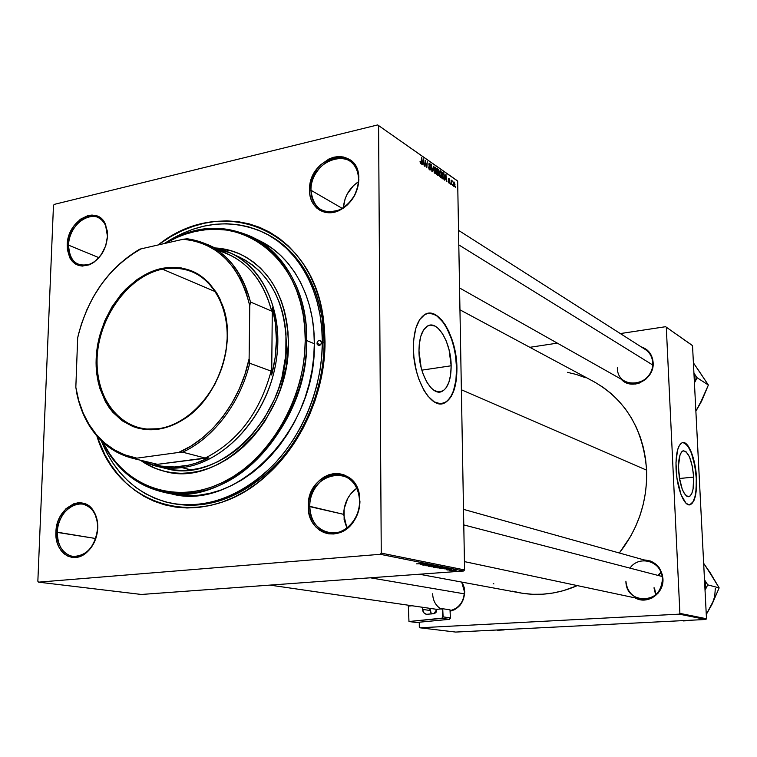<?xml version="1.0" encoding="UTF-8"?>
<svg xmlns="http://www.w3.org/2000/svg" width="757" height="757" viewBox="0 0 757 757"><rect width="100%" height="100%" fill="white"/><g stroke="black" fill="none" stroke-linecap="round" stroke-linejoin="round"><path stroke-width="1.14" d="M679.729 478.481L678.48 468.271L679.729 478.481L693.677 477.099L679.729 478.481L679.795 480.496L679.729 478.481M678.546 470.154C678.253 458.969 679.805 452.516 683.192 450.775C688.615 451.655 692.106 460.426 693.677 477.099L693.062 489.05L691.851 493.337L690.138 495.967L688.794 496.677L686.59 496.081L684.337 493.526L682.237 489.23L679.199 477.005L678.48 465.725L680.023 454.985L681.641 451.882L682.946 450.869L685.842 451.465L689.457 456.85L692.277 466.113L693.677 477.099C694.018 488.397 692.428 494.917 688.936 496.649C683.58 495.693 680.117 486.865 678.546 470.154M689.816 504.796L693.119 501.711L694.992 496.583L696.109 489.552L696.27 478.282C694.339 456.868 689.845 444.965 682.776 442.552L685.71 443.659L687.725 445.826L691.463 453.15L694.935 466.359L696.27 478.282C696.733 493.621 694.585 502.459 689.816 504.796L690.091 504.777C684.262 506.859 676.786 488.085 676.048 468.848C675.67 453.746 677.752 445.021 682.322 442.656C688.331 440.29 695.749 459.234 696.535 478.263L694.642 463.454L690.848 450.954L687.99 445.797L685.974 443.63L683.968 442.599L682.048 442.76L679.483 445.22L677.496 450.188L675.963 462.83L676.947 478.178L681.082 494.804L685.974 503.178L689.002 504.843L691.794 503.812L694.093 500.216L695.721 494.397L696.535 478.263C696.998 493.592 694.85 502.43 690.091 504.777M418.99 351.021C419.104 338.142 421.895 329.844 427.345 326.125C437.48 319.397 451.21 342.921 451.153 365.782L421.838 370.154L451.153 365.782L450.633 374.791L448.825 382.474L445.854 388.18L443.337 390.631L438.984 392.012L434.272 390.508L431.121 387.934L426.711 381.935L423.031 373.826L421.147 367.599L418.99 351.021L419.236 344.681L420.769 336.316L423.57 329.948L427.364 326.116L430.279 325.132L434.934 326.068L438.057 328.245L442.467 333.591L446.242 341L449.081 349.848L451.153 365.782C451.106 379.2 448.135 387.698 442.23 391.274C432.493 397.075 418.858 374.062 418.99 351.021M444.359 402.932L441.691 403.746L444.255 402.979L447.879 400.415L450.992 396.29L453.49 390.773L455.903 380.402L456.575 368.271C456.528 340.47 441.426 310.607 427.951 313.351L432.644 313.767L436.893 315.943L443.015 322.151L446.734 327.989L451.418 338.739L453.793 346.848L455.477 355.374L456.575 368.271C456.537 386.562 452.459 398.116 444.359 402.932L444.719 402.885C431.622 410.512 413.199 379.465 413.388 348.22C413.559 330.923 417.287 319.738 424.573 314.666C438.379 305.317 457.001 337.319 456.925 368.214L455.828 355.317L453.036 342.666L448.778 331.282L445.277 324.857L441.388 319.653L435.124 314.59L428.822 313.228L424.857 314.496L419.681 319.615L415.848 328.216L413.729 339.59L413.388 348.22L413.928 357.276L416.331 370.845L418.905 379.323L423.939 390.328L427.875 396.1L434.225 401.872L440.612 403.812L446.479 401.853L451.342 396.242L453.84 390.726L456.253 380.345L456.925 368.214C456.887 386.515 452.818 398.068 444.719 402.885M97.681 528.083C97.833 521.989 96.555 516.7 93.859 512.215C83.639 493.914 57.371 508.666 57.343 532.218L55.923 532.18C55.961 507.758 83.194 492.438 93.802 511.42C96.603 516.075 97.927 521.564 97.776 527.884L97.681 528.083C95.183 546.592 86.894 556.045 72.842 556.461C62.708 553.935 57.541 545.854 57.343 532.218C57.627 516.123 70.865 501.418 82.835 504.143C92.468 506.859 97.416 514.845 97.681 528.083L97.539 522.567L94.701 513.028L92.212 509.177L89.127 506.14L85.579 504.039L81.709 502.941L77.649 502.885L73.571 503.869L65.954 508.742L59.973 516.813L57.892 521.687L55.923 532.18L57.087 542.391L58.809 546.904L61.222 550.784L64.231 553.878L67.733 556.073L71.593 557.275L75.662 557.436L79.788 556.527L83.8 554.607L90.878 547.983L95.798 538.596L97.776 527.884C97.104 538.606 93.13 547.027 85.863 553.159C72.18 564.637 54.532 551.891 55.923 532.18L95.742 538.52L57.343 532.218C56.009 551.219 73.032 563.492 86.213 552.43C93.215 546.516 97.038 538.407 97.681 528.083M107.456 236.364L105.677 225.804C98.145 205.393 68.518 221.262 68.575 245.164L67.212 245.06C67.155 220.268 97.88 203.784 105.706 224.961L107.551 235.919L105.838 245.438L107.551 235.919L107.324 231.074L104.57 222.681L102.167 219.464L99.195 217.07L95.77 215.584L92.032 215.064L88.115 215.508L80.384 219.227L73.713 226.135L69.095 235.19L67.212 245.06L67.411 249.838L70.023 258.184L72.35 261.439L75.265 263.9L78.643 265.47L82.371 266.095L90.263 264.382L94.123 262.121L100.936 255.175L105.658 245.959L107.551 235.919C106.226 249.696 100.189 259.31 89.43 264.751C75.605 268.196 68.196 261.629 67.212 245.06L68.575 245.164C68.726 227.876 85.929 211.402 97.88 217.401C104.277 220.628 107.475 226.949 107.456 236.364M358.544 179.494L358.487 177.706C357.304 144.748 309.736 158.081 310.985 190.272L309.547 190.13C308.25 156.756 357.588 142.884 358.837 177.1L358.544 179.494C359.376 200.122 335.625 219.066 321.082 209.803C314.534 205.809 311.165 199.299 310.985 190.272C310.247 169.483 334.585 150.369 349.261 160.654C355.232 164.666 358.326 170.95 358.544 179.494L358.392 173.646L356.954 168.773L354.626 164.524L351.513 161.071L347.728 158.535L343.441 157.011L338.805 156.548L333.998 157.163L329.21 158.819L320.41 164.969L316.719 169.218L311.43 179.277L309.547 190.13L309.992 195.363L311.354 200.189L313.587 204.437L316.606 207.938L320.296 210.55L324.535 212.187L329.153 212.764L333.979 212.253L338.814 210.673L343.489 208.08L347.804 204.56L354.702 195.363L358.43 184.481L358.894 178.945C358.089 193.063 351.712 203.491 339.779 210.228C324.772 217.978 309.017 207.21 309.547 190.13L310.985 190.272L342.334 208.43L310.985 190.272C313.218 208.686 322.927 215.139 340.13 209.632C351.627 203.131 357.768 193.092 358.544 179.494M359.575 501.229L359.31 497.122C355.951 462.555 308.459 472.207 309.783 506.329L308.279 506.282C306.916 470.892 356.168 460.843 359.67 496.715L359.575 501.229C360.124 519.699 343.262 536.448 328.235 532.663C316.615 529.247 310.465 520.466 309.783 506.329C309.348 487.48 326.977 470.58 342.382 475.434C353.122 479.162 358.856 487.763 359.575 501.229L359.414 495.087L357.9 489.552L355.468 484.565L352.204 480.345L348.239 477.033L343.744 474.753L338.89 473.598L333.865 473.598L328.86 474.743L324.062 476.986L319.643 480.241L315.783 484.376L312.613 489.24L310.256 494.652L308.79 500.405L308.279 506.282L308.742 512.073L310.171 517.551L312.499 522.519L315.66 526.787L319.52 530.184L323.958 532.568L328.793 533.855L333.837 533.978L338.909 532.928L343.801 530.752L348.324 527.506L352.298 523.333L355.553 518.384L357.976 512.868L359.452 506.982L359.944 500.983C359.887 508.581 357.739 515.479 353.519 521.687C338.899 544.359 306.992 532.852 308.279 506.282L343.659 514.353L309.783 506.329C308.544 531.944 339.316 543.006 353.387 521.166C357.455 515.186 359.518 508.543 359.575 501.229M358.468 181.737C349.346 187.973 344.321 196.65 343.394 207.768L345.088 198.911L347.198 194.057L353.491 185.635L358.468 181.737M98.893 257.654L68.575 245.164L98.893 257.654M97.445 531.121L96.546 535.842L97.445 531.121M356.765 488.199C348.39 494.482 344.019 503.197 343.659 514.353L346.886 527.998L344.123 519.737L344.113 508.884L347.662 498.522L350.623 494.009L356.765 488.199M649.137 561.353C657.152 564.069 661.609 569.889 662.498 578.802L662.943 578.698C664.163 593.573 647.282 605.098 635.142 597.898L640.971 599.837L644.69 600.008L651.928 598.049L657.956 593.299L660.208 590.1L662.754 582.653L662.394 574.79L659.205 567.75L653.679 562.593L650.31 560.984L644.093 559.934C655.098 560.861 661.372 567.107 662.943 578.698L662.498 578.802C662.422 561.599 639.438 554.304 629.975 568.129M645.229 349.46C649.809 352.516 652.307 356.963 652.714 362.811L653.14 362.565C654.673 379.531 631.527 391.341 621.147 379.153L625.15 382.219L628.386 383.534L635.473 384.036L639.05 383.193L645.598 379.465L650.481 373.532L652.95 366.312L652.61 358.922L649.534 352.507L647.103 349.98L641.075 346.81C648.361 349.251 652.383 354.503 653.14 362.565L652.714 362.811C653.925 376.891 636.76 388.653 625.537 381.632L459.565 287.963M464.713 591.605L464.42 591.7C463.795 602.042 459.007 608.363 450.055 610.653C459.007 608.363 463.795 602.042 464.42 591.7L464.325 587.962L462.196 582.171L464.713 591.605C464.098 602.193 459.225 608.732 450.084 611.221L454.73 609.622L460.057 605.212L463.568 598.882L464.713 591.605M266.483 233.922C300.851 250.728 324.422 293.385 324.081 343.12L325.027 341.946C325.245 390.271 302.904 442.126 268.584 473.522C205.507 533.912 118.546 508.884 96.915 436.07L104.977 454.938L111.061 465.148L118.054 474.488L125.899 482.843L134.547 490.139L143.915 496.28L153.936 501.191L164.524 504.815L175.586 507.086L187.007 507.975L198.684 507.436L210.503 505.458L222.35 502.042L234.083 497.207L245.59 490.99L256.746 483.43L267.41 474.601L277.478 464.59L286.827 453.49L295.353 441.426L302.942 428.519L309.518 414.921L315.007 400.775L319.35 386.24L322.482 371.479L324.384 356.661L325.027 341.946L324.431 327.497L322.596 313.483L319.558 300.037L315.366 287.31L310.067 275.425L303.737 264.505L296.451 254.645L288.294 245.93L279.371 238.446L269.785 232.238L259.632 227.355L249.025 223.826L238.067 221.659L226.873 220.855L215.546 221.394L204.201 223.268L192.931 226.438L181.841 230.838L171.025 236.439L158.563 244.615C221.281 194.644 310.938 226.958 323.192 317.079L325.027 341.946L324.081 343.12L322.283 318.829C314.912 277.658 296.129 249.261 265.915 233.639M593.63 381.528C625.67 399.753 643.327 429.295 646.601 470.154L646.554 481.528L645.447 492.93L643.261 504.238L640.043 515.318L635.814 526.058L630.619 536.334L619.321 552.998C638.378 528.604 647.472 500.992 646.601 470.154L461.382 389.76L646.601 470.154L645.57 458.922L643.488 447.955L640.384 437.376L636.296 427.279L631.281 417.769L625.386 408.95L618.687 400.898L611.268 393.687L603.206 387.385L594.576 382.039L459.953 309.821M419.359 574.232L519.86 592.854C539.116 596.298 558.288 593.885 577.364 585.615L563.303 590.697L553.055 593.005L542.76 594.207L532.502 594.292L522.396 593.28L512.527 591.198M657.852 575.377L661.031 572.131M461.694 582.076L464.42 591.7M456.802 180.374L377.686 124.933L54.201 204.399L377.686 124.933L457.663 181.093L464.58 569.926L381.254 553.112L378.595 125.7L381.254 553.112L380.288 554.304L38.541 582.152L141.398 594.463L463.7 571.005L380.288 554.304L38.541 582.152L37.85 581.234L53.473 205.45L54.201 204.399L53.473 205.45L37.85 581.234L38.541 582.152L141.398 594.463L463.7 571.005L464.58 569.926L463.7 571.005L380.288 554.304L381.254 553.112L464.58 569.926L457.663 181.093L377.686 124.933L456.802 180.374M442.343 567.987L436.893 567.845L442.334 567.409L444.274 567.655L442.343 567.987L444.227 567.712L442.022 567.409L436.95 567.788L442.343 567.987M444.056 568.829L449.857 568.725L444.056 568.829M416.369 563.861L424.251 563.615L416.369 563.861M428.784 565.791L426.456 565.375L432.947 565.394L426.872 565.337L425.794 565.716L428.784 565.791M436.657 566.094L428.263 566.179L434.14 565.593L429.465 566.17L436.657 566.094L429.465 566.17L434.14 565.593L428.727 566.274L436.657 566.094M436.638 566.851L431.14 566.709L436.903 566.274L438.577 566.52L436.638 566.851L438.521 566.577L436.297 566.264L431.197 566.652L436.638 566.851M454.238 571.071L452.923 571.052L454.238 571.071M437.555 567.476L433.203 567.154L440.167 566.794L441.208 567.192L437.754 567.466L441.397 567.135L440.167 566.794L433.203 567.154L437.555 567.476M420.192 564.107L426.172 564.003L420.201 564.59L421.469 564.362L420.192 564.107L421.469 564.362L420.201 564.59L426.172 564.003L420.192 564.107M425.264 564.514L420.57 564.665L428.017 564.372L423.57 564.987L429.9 564.75L422.86 565.119L426.91 564.419L422.86 565.119L429.9 564.75L423.57 564.987L427.629 564.296L420.57 564.665L425.264 564.514M446.147 569.737L451.352 569.529L446.147 569.737M439.931 568.488L447.084 568.242L439.931 568.488M455.44 570.806L451.352 570.721L455.44 570.806M451.058 570.437L449.743 570.418L451.058 570.437M450.756 570.125L454.361 570.087L450.756 570.125M448.731 569.974L447.396 569.964L448.731 569.974M450.32 184.046L450.046 182.957L450.32 184.046M452.535 185.579L452.26 184.49L452.535 185.579M440.394 177.28L441.445 176.731L441.747 174.517L441.293 171.896L440.309 170.741L439.315 172.274L439.656 176.163L441.085 177.28L441.747 174.517L440.583 170.864L439.637 171.167L439.24 173.713L440.394 177.28M444.804 180.242L445.163 178.756L446.308 179.551L446.772 181.595L445.826 174.612L444.444 179.986L445.163 178.756L446.308 179.551L446.772 181.595L445.826 174.612L444.804 180.242M437.877 175.454L438.729 174.791L438.757 170.77L437.026 168.461L436.562 174.555L438.398 175.482L438.786 171.243L438.312 169.464L437.026 168.461L436.562 174.555L437.877 175.454M432.342 171.64L433.695 166.133L432.162 170.59L431.31 164.468L431.906 171.337L432.342 171.64L433.695 166.133L432.162 170.59L431.31 164.468L432.342 171.64M420.05 161.79L420.542 163.531L421.441 163.332L421.573 157.674L421.091 162.869L420.05 161.496L421.214 163.758L421.933 157.92L421.015 162.982L420.428 161.373L420.05 161.79M424.999 166.568L425.396 161.336L426.806 167.817L427.289 161.667L426.541 166.654L425.141 160.162L424.999 166.568L425.396 161.336L426.806 167.817L427.289 161.667L426.541 166.654L425.141 160.162L424.999 166.568M422.207 164.648L422.605 163.133L423.806 163.966L424.298 166.086L423.324 158.894L421.829 164.383L422.605 163.133L423.806 163.966L424.298 166.086L423.324 158.894L422.207 164.648M429.645 169.861L430.383 169.861L430.657 168.357L429.276 164.25L429.929 164.193L430.799 165.906L429.446 163.181L428.926 164.856L430.317 168.716L429.456 168.934L428.585 166.937L429.011 169.114L430.307 169.928L430.667 168.669L429.399 164.032L430.799 165.906L429.806 163.332L429.2 163.266L428.897 164.42L430.326 168.489L429.664 169.114L428.585 166.937L429.645 169.861M434.963 173.533L436.023 172.984L436.344 170.751L435.881 168.12L434.887 166.947L433.875 168.489L434.215 172.407L435.672 173.533L436.344 170.751L435.161 167.079L434.206 167.382L433.789 169.937L434.963 173.533M448.068 181.018L448.57 182.834L449.592 182.853L448.655 179.343L449.772 180.393L449.715 179.787L448.863 178.387L448.343 179.541L449.28 182.437L448.068 181.018L449.384 183.203L448.655 179.428L448.996 179.03L449.772 180.393L448.996 178.463L448.333 179.305L449.185 182.607L448.068 181.018M442.93 178.945L444.056 178.548L444.34 175.397L443.82 173.438L442.419 172.227L441.974 178.283L443.725 179.049L444.378 176.201L443.63 173.164L442.419 172.227L441.974 178.283L442.93 178.945M454.001 186.676L454.768 186.222L454.966 184.348L453.935 181.964L453.235 183.336L453.415 185.702L454.484 186.686L454.966 184.519L453.689 182.03L453.197 184.292L454.001 186.676M451.267 184.708L452.251 180.895L451.844 180.563L451.513 181.245L451.248 180.109L450.935 184.471L452.251 180.895L451.513 181.245L451.248 180.109L451.267 184.708M455.544 187.651L455.269 186.572L455.544 187.651M691.851 345.088L665.602 326.702L620.333 333.572L665.602 326.702L692.523 345.646L706.489 618.743L679.89 613.378L666.302 327.27L679.89 613.378L679.228 614.145L419.898 627.79L455.638 632.067L705.855 619.472L679.228 614.145L419.898 627.79L419.312 627.156L419.255 622.216L419.312 627.156L419.898 627.79L455.638 632.067L705.855 619.472L706.489 618.743L705.855 619.472L679.228 614.145L679.89 613.378L706.489 618.743L692.523 345.646L665.602 326.702L691.851 345.088M557.332 343.139L529.843 347.312L557.332 343.139M493.186 583.552L493.905 583.931M585.492 377.696L576.03 374.384L567.4 372.321M662.498 578.802C661.164 593.015 653.783 599.752 640.337 598.995C631.65 596.535 626.843 590.602 625.907 581.187C625.869 605.884 664.409 603.783 662.498 578.802M653.982 587.829L655.676 594.907L653.982 587.829M169.454 493.186L169.928 493.555L169.454 493.186M188.739 504.928L189.657 505.326L188.739 504.928M172.066 503.424C205.374 509.792 237.67 499.194 268.962 471.602C302.478 440.915 324.28 390.309 324.081 343.12C323.958 387.366 305.147 434.319 275.16 465.517C242.6 497.169 208.336 509.83 172.388 503.49M432.635 593.772C432.957 600.784 435.824 605.903 441.255 609.139M617.333 367.76C617.277 391.095 654.531 386.25 652.714 362.811M103.756 250.491C96.745 262.509 88.37 267.174 78.633 264.505C71.858 261.345 68.499 254.891 68.575 245.164C69.53 261.146 76.665 267.467 89.998 264.136C95.694 261.676 100.284 257.125 103.756 250.491M423.201 159.32L423.75 159.188L423.201 159.32M422.785 162.5L423.494 159.727L423.75 163.162L422.917 163.351L423.75 163.162L422.311 162.613L423.494 159.727L423.75 163.162L422.785 162.5M420.277 163.086L420.778 162.973L420.277 163.086M429.087 169.246L429.664 169.114L429.087 169.246M429.02 163.512L429.806 163.332L429.02 163.512M429.503 166.493L429.985 166.389L429.503 166.493M434.263 167.288L435.161 167.079L434.263 167.288M434.14 170.211L434.48 168.063L433.922 168.186L435.161 167.827L435.994 170.448L435.474 172.776L434.442 172.908L434.982 172.785L433.808 170.278L434.622 167.874L435.521 168.262L435.635 172.568L434.698 172.482L434.14 170.211M436.959 169.246L437.858 169.048L436.959 169.246M437.612 169.625L438.312 169.464L437.612 169.625M437.943 172.596L438.227 174.678L436.78 174.697L437.603 174.517L436.959 174.082L437.12 172.019L438.445 173.836L438.275 174.63L436.59 174.157L437.12 172.019L437.943 172.605M437.168 171.309L437.309 169.407L438.275 171.811L436.761 171.905L437.726 171.688L436.798 171.394L437.309 169.407L438.445 171.158L438.152 171.867L437.168 171.309M448.447 178.586L448.996 178.463L448.447 178.586M445.722 174.999L446.233 174.895L445.722 174.999M445.334 178.141L445.996 175.416L446.242 178.766L444.889 178.236L445.996 175.416L446.242 178.766L445.334 178.141M442.362 172.984L443.224 172.785L442.362 172.984M442.921 173.315L443.63 173.164L442.921 173.315M442.362 177.81L442.703 173.173L443.621 173.911L444.047 175.927L443.536 178.274L441.974 178.292L442.798 178.113L442.003 177.895L442.703 173.173L443.829 174.347L444.037 176.561L443.507 178.292L442.362 177.81M439.703 171.063L440.583 170.864L439.703 171.063M439.571 173.978L439.912 171.848L439.363 171.971L440.583 171.612L441.416 174.205L440.886 176.532L439.883 176.655L440.404 176.542L439.249 174.053L440.044 171.659L440.934 172.038L441.057 176.315L440.129 176.239L439.571 173.978M453.538 182.21L454.181 182.068L453.538 182.21M453.519 184.453L454.172 182.636L454.266 186.09L453.604 186.184L453.206 184.519L454.086 182.588L454.474 185.72L453.888 185.995L453.519 184.453M453.812 182.711L453.311 182.825M451.579 181.037L452.251 180.895L451.579 181.037M451.759 181.311L451.153 181.443M437.537 567.021L440.593 567.107L437.537 567.021M434.376 567.182L437.773 567.315L434.376 567.182M433.316 566.463L437.726 566.539L433.316 566.463M421.147 564.088L425.179 563.918L421.147 564.088M444.984 568.819L448.901 568.658L444.984 568.819M440.091 568.318L446.252 568.252L440.091 568.318M439.06 567.599L443.432 567.674L439.06 567.599M452.97 570.57L456.064 570.589L452.97 570.57M317.003 343.281C317.353 341.095 318.432 340.158 320.239 340.461L321.451 342.543L320.798 344.454L318.366 345.419L317.164 344.227L317.656 341.36L319.236 340.347L320.807 340.839L321.451 342.543C321.1 344.709 320.022 345.656 318.224 345.362L317.003 343.281L320.542 344.757L317.003 343.281M241.332 254.645C233.147 250.841 224.536 248.703 215.499 248.22L230.667 250.69L238.919 253.567M214.884 247.927C223.94 248.41 232.579 250.567 240.783 254.38C271.205 270.126 287.083 299.763 288.398 343.29L286.326 366.246L280.497 388.994L276.239 399.989L265.272 420.608L258.686 430.014L251.466 438.691L243.688 446.535L235.436 453.481L226.797 459.461L217.884 464.41L208.771 468.29L199.564 471.081L190.357 472.756L181.235 473.314L172.303 472.756L163.635 471.109L155.317 468.394L147.426 464.656L140.376 460.199C147.861 465.564 156.074 469.312 165.017 471.45L165.017 471.45C220.088 487.745 289.95 417.902 288.398 343.29L288.001 332.058L286.648 321.129L284.377 310.644L281.207 300.69L277.176 291.379L272.34 282.796L266.757 275.018L260.484 268.129L253.604 262.177L246.186 257.219L238.304 253.283L230.052 250.397L214.884 247.927M306.717 340.565L305.232 340.47C305.185 398.608 269.624 459.423 223.504 482.02C177.365 504.891 128.368 488.303 105.346 446.819L102.952 442.306L109.699 453.897L116.114 462.432L123.325 470.069L131.254 476.711L139.846 482.285L149.034 486.732L158.724 489.987L168.839 492.003L179.286 492.75L189.95 492.182L200.747 490.309L211.544 487.12L222.246 482.635L232.74 476.882L242.902 469.927L252.62 461.808L261.79 452.62L270.306 442.448L278.065 431.405L284.982 419.596L290.991 407.162L295.996 394.227L299.971 380.941L302.847 367.457L304.607 353.916L305.232 340.47L304.73 327.261L303.103 314.439L300.378 302.138L296.602 290.48L291.823 279.588L286.089 269.568L279.494 260.512L272.094 252.507L263.985 245.609L255.26 239.884L246.006 235.37L236.335 232.087L226.334 230.052L216.095 229.276L205.734 229.74L195.344 231.424L185.011 234.301L174.839 238.323L165.518 243.101L178.709 236.648C239.25 209.017 306.973 258.572 305.232 340.47L306.717 340.565C308.761 427.894 227.431 509.934 162.963 492.05C135.853 485.464 115.622 468.668 102.261 441.662L105.374 447.633C128.548 489.41 177.895 506.149 224.375 483.127C270.845 460.388 306.68 399.128 306.717 340.565L314.335 343.716L306.717 340.565C308.449 258.061 240.187 208.194 179.229 236.033L164.638 243.29C194.454 226.239 223.58 224.138 252.005 236.969C284.755 252.639 307.172 293.224 306.717 340.565M162.963 492.05L171.432 493.895C235.645 511.685 316.464 430.373 314.335 343.716L313.72 357.162L311.969 370.693L309.102 384.168L305.147 397.444L300.132 410.36L294.132 422.785L287.206 434.575L279.437 445.608L270.911 455.761L261.733 464.93L251.996 473.03L241.814 479.976L231.301 485.701L220.571 490.167L209.746 493.346L198.921 495.21L188.228 495.759L171.082 493.819M324.081 343.12L322.35 342.391C322.217 386.723 303.368 433.761 273.334 465.025C240.735 496.743 206.434 509.423 170.448 503.083C138.058 495.239 114.979 474.431 101.23 440.669L106.926 453.074L112.888 463.076L119.748 472.207L127.441 480.392L135.919 487.517L145.107 493.526L154.93 498.324L165.3 501.853L176.126 504.067L187.31 504.919L198.75 504.37L210.314 502.421L221.905 499.071L233.383 494.321L244.643 488.227L255.554 480.818L265.991 472.179L275.832 462.376L284.973 451.513L293.309 439.703L300.737 427.08L307.172 413.776L312.537 399.933L316.776 385.72L319.842 371.28L321.706 356.784L322.35 342.391L324.081 343.12M239.855 257.352C269.577 272.643 285.086 301.523 286.364 343.981C287.849 416.615 219.776 484.565 166.133 468.545L156.907 466.331L141.076 460.37C153.557 466.918 167.183 469.34 181.954 467.627L181.32 466.435C172.076 467.561 163.181 466.984 154.636 464.694L156.831 464.173L133.724 458.581L178.614 452.459L182.692 452.194L205.213 458.042L208.837 457.834L154.636 464.694L161.09 466.094L174.47 466.965L188.228 465.252L195.145 463.426L208.837 457.834C199.753 462.404 190.575 465.271 181.32 466.435L181.954 467.627L172.823 468.186L156.907 466.331M164.941 243.111C198.627 221.489 231.888 218.13 264.723 233.024C299.119 249.848 322.7 292.571 322.35 342.391L321.772 328.254L319.984 314.543L317.022 301.381L312.925 288.919L307.739 277.289L301.56 266.587L294.435 256.926L286.468 248.391L277.743 241.048L268.357 234.963L258.421 230.166L248.041 226.693L237.31 224.555L226.352 223.75L215.262 224.271L204.144 226.097L193.101 229.182L182.238 233.487L164.941 243.111M259.746 240.821L272.842 248.854L280.979 255.752L288.408 263.767L295.041 272.832L300.803 282.853L305.61 293.744L309.414 305.402L312.158 317.703L313.814 330.516L314.335 343.716C314.732 296.753 292.382 256.434 259.765 240.83L252.005 236.969M141.039 460.36L148.088 464.817L155.97 468.555L165.196 471.488C156.444 469.34 148.381 465.631 141.039 460.36M237.698 256.396L245.363 260.238L252.573 265.073L259.263 270.864L265.347 277.582L270.779 285.143L275.472 293.498L279.38 302.554L282.465 312.234L284.67 322.435L285.976 333.052L285.815 355.09L281.954 377.421L278.671 388.388L274.536 399.071L263.881 419.113L250.472 436.694L242.912 444.321L234.888 451.077L226.504 456.897L217.827 461.713L208.97 465.498L200.018 468.214L191.057 469.851L182.191 470.409L173.495 469.879L165.064 468.28M712.413 576.711L703.65 563.312L710.492 573.21L719.15 587.896L707.71 584.849L705.164 580.818L705.59 589.164L705.022 590.053L707.71 584.849L719.15 587.896L712.1 604.143L714.712 596.488L715.318 588.397M661.183 572.51L658.316 575.5M708.145 570.012L719.15 587.896L712.1 604.143L706.272 614.495L713.652 600.405M683.174 620.929L690.904 620.541M705.164 580.818L704.502 579.938L705.164 580.818L705.59 589.164L707.71 584.849L705.164 580.818M710.094 607.644L712.1 604.143M655.978 594.642L654.445 587.943L655.978 594.642M662.271 576.522L463.786 524.923L662.271 576.522M464.353 593.838L370.343 577.799L464.353 593.838M497.415 630.259L504.19 629.919M458.799 244.89L652.685 364.978L458.799 244.89M701.89 375.264L693.403 362.849L708.372 385.029L697.036 377.696L694.973 381.935L695.011 377.961L694.169 377.913L695.011 377.961L694.415 382.758L697.036 377.696L693.932 373.21L695.011 377.961L694.576 374.062L697.036 377.696L708.372 385.029L701.55 401.295L695.872 411.202L703.054 397.643M699.6 404.749L708.372 385.029L697.765 369.198M158.355 428.727C166.767 427.525 174.999 424.412 183.062 419.406C217.467 399.1 236.913 343.413 222.596 306.159C210.427 277.062 190.357 264.723 162.405 269.142L162.017 268.375C190.196 263.909 210.418 276.343 222.69 305.667C237.121 343.233 217.524 399.374 182.834 419.851C174.716 424.895 166.408 428.027 157.929 429.238L158.355 428.727L146.64 429.068L138.209 427.591C109.15 419.785 92.24 384.054 98.23 346.753C104.021 309.433 131.642 275.51 162.405 269.142C172.984 266.984 183.033 267.912 192.552 271.924C218.518 282.863 233.042 319.161 224.971 356.329C217.079 393.526 187.859 424.772 158.355 428.727L151.457 429.758L138.938 428.424L133.005 426.588L122.076 420.722L112.708 412.149L108.715 406.954L105.223 401.229L99.877 388.417L98.06 381.443L96.196 366.691L96.158 359.055L97.88 343.574L99.612 335.871L104.75 320.892L111.96 306.897L120.997 294.397L126.097 288.852L137.263 279.418L149.384 272.501L162.017 268.375L168.385 267.429L180.923 267.836L192.808 271.337L198.343 274.223L208.355 282.162L216.587 292.76L219.918 298.93L224.829 312.755L226.352 320.258L227.422 336.08L225.832 352.44L221.64 368.668L214.997 384.073L206.197 398.012L201.107 404.247L189.799 414.94L177.412 422.926L164.458 427.923L157.929 429.238C122.388 434.367 94.398 400.841 96.158 359.055C97.426 317.325 127.365 275.472 162.017 268.375L162.405 269.142L215.527 291.748L162.405 269.142C128.018 276.173 98.296 317.703 97.047 359.102C95.306 400.567 123.088 433.818 158.355 428.727M191.057 469.851L181.954 467.627L191.057 469.851M272.312 307.796L271.687 374.989L275.151 357.73L276.409 340.48L275.453 323.693L272.312 307.796C277.951 328.983 277.743 351.38 271.687 374.989L271.11 371.11C259.906 412.433 237.935 441.416 205.213 458.042L154.636 464.694L156.831 464.173L132.787 458.363C102.715 449.535 83.923 427.213 76.391 391.407C78.747 403.803 82.901 414.968 88.853 424.914C99.773 442.731 114.733 453.954 133.724 458.581L178.614 452.459L190.726 446.214L202.346 438.01L213.219 427.998L223.126 416.369L231.831 403.358L239.174 389.23L244.965 374.27L249.11 358.799L249.772 305.856L250.463 301.996L271.668 311.118L272.312 307.796L271.687 374.989L271.11 371.11L249.696 363.237L249.11 358.799L249.772 305.856L246.053 292.041L240.698 279.418L233.856 268.215L225.671 258.629L216.332 250.832L206.027 244.956L194.975 241.057L183.393 239.203L139.742 249.167C109.311 267.344 88.9 295.675 78.52 334.159L77.678 337.792L75.832 387.281L78.747 400.595L83.166 413.057L89.042 424.422L96.271 434.471L104.759 443.025L114.373 449.895L124.943 454.919L136.298 457.985C116.114 454.02 100.284 442.703 88.806 424.034C82.324 413.199 77.999 400.945 75.832 387.281L77.678 337.792C87.869 296.422 109.396 266.549 142.25 248.173L130.942 254.92L120.249 263.294L110.352 273.145L101.4 284.301L93.537 296.555L86.904 309.708L81.586 323.523L78.52 334.159C88.9 295.675 109.311 267.344 139.742 249.167L183.393 239.203C217.552 243.054 239.676 265.272 249.772 305.856L250.463 301.996L271.668 311.118L272.312 307.796M215.546 248.239L231.264 253.311C266.473 269.331 286.014 319.435 274.413 370.249C263.048 421.1 222.407 462.953 181.954 467.627C225.491 462.745 268.64 414.382 276.437 359.329C284.641 304.286 256.301 255.506 215.546 248.239M218.035 250.595C244.89 258.355 262.764 278.529 271.668 311.118C264.458 283.648 250.236 264.789 229.002 254.541L207.456 244.445C228.907 254.806 243.243 273.987 250.463 301.996C240.064 264.647 219.028 243.574 187.348 238.786L183.393 239.203L187.348 238.786L207.456 244.445M132.787 458.363L156.831 464.173M205.213 458.042C237.935 441.416 259.906 412.433 271.11 371.11L249.696 363.237C240.489 402.667 213.597 437.943 182.692 452.194L205.213 458.042M182.692 452.194C213.597 437.943 240.489 402.667 249.696 363.237L249.11 358.799C240.603 400.813 211.61 438.833 178.614 452.459L182.692 452.194M412.045 605.751L408.345 606.13L412.045 605.751M422.463 607.265L422.557 609.404L429.976 610.464L429.881 608.344L431.367 613.955L429.976 610.464L422.557 609.404L424.09 613.075L426.57 614.315L434.575 613.567L436.392 611.949L436.78 609.347L442.731 608.751L442.627 618.072L408.969 621.535L408.345 606.13L408.969 621.535L441.974 618.365L449.28 619.349L416.492 622.481L408.969 621.535L416.492 622.481L449.507 619.302L450.387 618.157L450.018 609.82L450.396 617.892L443.1 616.889L442.731 608.751L450.018 609.82L442.731 608.751L436.78 609.347L433.998 613.69L426.541 614.315C424.166 613.795 422.841 612.158 422.557 609.404L422.463 607.265M450.396 617.892L443.1 616.889L441.974 618.365L449.28 619.349L450.396 617.892M93.859 512.215L93.802 511.42M105.677 225.804L105.706 224.961M358.487 177.706L358.837 177.1M322.283 318.829L323.192 317.079M268.962 471.602L268.584 473.522M353.387 521.166L353.519 521.687M340.13 209.632L339.779 210.228M89.998 264.136L89.43 264.751M86.213 552.43L85.863 553.159M442.23 391.274L437.783 391.899M688.217 496.715L688.936 496.649M420.873 163.02L420.305 163.143M429.9 169.227L429.181 169.388M429.399 164.032L428.897 164.146M435.672 173.533L435.19 173.637M434.679 167.827L433.969 167.978M435.114 172.851L434.49 172.993M438.492 172.445L437.906 172.568M437.991 174.725L437.101 174.924M449.043 182.636L448.513 182.759M443.252 178.33L442.334 178.538M441.085 177.28L440.612 177.384M440.11 171.602L439.41 171.763M440.536 176.608L439.931 176.741M453.878 182.636L453.329 182.759M451.797 181.264L451.153 181.406M241.275 254.617L240.783 254.38M105.374 447.633L105.346 446.819M179.229 236.033L178.709 236.648M640.337 598.995L464.438 561.609M649.222 561.372L463.511 509.357M269.946 585.104L436.78 609.347M458.543 230.365L649.023 351.873M222.596 306.159L222.69 305.667M240.329 257.579L231.264 253.311M88.853 424.914L88.806 424.034"/></g></svg>
